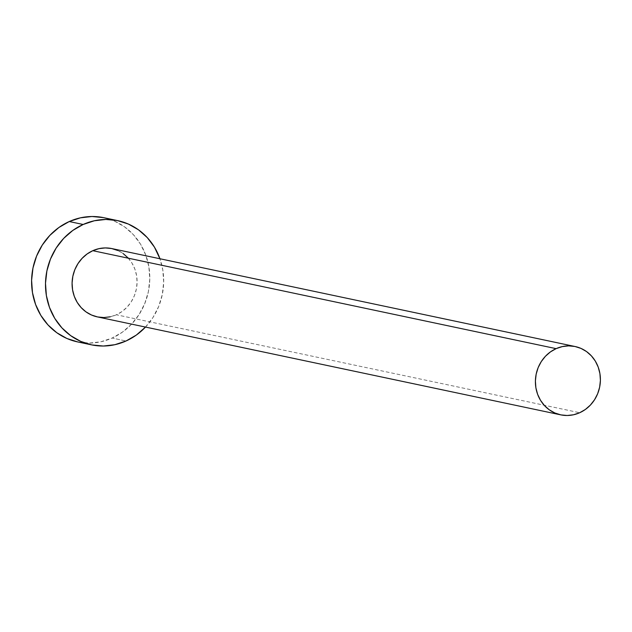 <?xml version="1.0" encoding="UTF-8"?>
<svg xmlns="http://www.w3.org/2000/svg" width="632" height="632" viewBox="0 0 632 632"><rect width="100%" height="100%" fill="white"/><g stroke="black" fill="none" stroke-linecap="round" stroke-linejoin="round"><path stroke-width="0.47" stroke-dasharray="3.16 2.37" d="M128.067 257.903L132.001 263.141L134.885 269.137L136.599 275.647L137.089 282.433L136.33 289.227L134.347 295.776L131.219 301.82L127.072 307.136L122.063 311.513L116.375 314.776L579.694 412.728L116.375 314.776A34.918 32.398 101.9 0 0 137.01 279.123A34.918 32.398 101.9 0 0 111.809 248.573M103.466 217.613L114.479 221.113L124.575 226.864L133.376 234.654L140.525 244.173L145.771 255.067L148.891 266.909L149.776 279.241L148.394 291.605L144.791 303.502L139.111 314.499L131.575 324.161L122.458 332.116L112.125 338.057L100.97 341.762L89.412 343.089L77.594 341.912A63.484 58.902 101.9 0 0 112.125 338.057L126.021 340.996L112.125 338.057A63.484 58.902 101.9 0 0 149.634 273.237A63.484 58.902 101.9 0 0 103.822 217.692M145.471 327.1L153.015 317.438L158.695 306.441L162.298 294.536L163.68 282.18L162.787 269.848L159.935 258.749A63.484 58.902 -78.1 0 1 145.494 327.068M97.565 316.94L97.383 316.901A34.918 32.398 101.9 0 0 116.375 314.776L110.245 316.814M117.67 250.462L123.224 253.622"/><path stroke-width="0.95" d="M575.12 346.526L111.809 248.573A34.918 32.398 101.9 0 0 92.801 250.691L556.113 348.643A34.918 32.398 -78.1 0 1 575.12 346.526A34.918 32.398 -78.1 0 1 600.321 377.075A34.918 32.398 -78.1 0 1 579.694 412.728A34.918 32.398 -78.1 0 1 560.679 414.845A34.918 32.398 -78.1 0 1 535.486 384.296A34.918 32.398 -78.1 0 1 556.113 348.643L92.801 250.691L98.94 248.653L105.291 247.926L111.619 248.534L117.67 250.462M117.718 220.631L103.822 217.692A63.484 58.902 101.9 0 0 69.251 221.54L83.155 224.478A63.484 58.902 -78.1 0 1 117.718 220.631A63.484 58.902 -78.1 0 1 159.935 258.749L154.429 247.112L147.272 237.593L138.479 229.803L128.375 224.052L117.362 220.552L105.86 219.446L94.31 220.773L83.155 224.478L69.251 221.54A63.484 58.902 101.9 0 0 31.742 286.359A63.484 58.902 101.9 0 0 77.562 341.904L91.458 344.843A63.484 58.902 -78.1 0 1 45.646 289.298A63.484 58.902 -78.1 0 1 83.155 224.478L72.822 230.419L63.706 238.375L56.169 248.036L50.481 259.033L46.887 270.93L45.496 283.294L46.389 295.626L49.509 307.468L54.747 318.362L61.904 327.882L70.697 335.671L80.801 341.422L91.814 344.922L103.316 346.028L114.866 344.701L126.021 340.996A63.484 58.902 -78.1 0 1 91.458 344.843M145.494 327.068A63.484 58.902 -78.1 0 1 126.021 340.996L136.354 335.055L145.494 327.068M110.245 316.814L103.885 317.548L97.565 316.94L91.506 315.012L85.952 311.853L81.109 307.563L77.175 302.333L74.292 296.337L72.577 289.827L72.088 283.041L72.854 276.247L74.829 269.698L77.957 263.655L82.105 258.338L87.113 253.961L92.801 250.691A34.918 32.398 101.9 0 0 72.166 286.343A34.918 32.398 101.9 0 0 97.368 316.893L560.679 414.845M123.224 253.622L128.067 257.903M103.466 217.613L91.964 216.507L80.414 217.835L69.251 221.54L58.918 227.481L49.809 235.436L42.265 245.098L36.585 256.094L32.983 267.992L31.6 280.355L32.485 292.687L35.613 304.529L40.851 315.423L48.008 324.943L56.801 332.732L66.897 338.483L77.91 341.983M556.113 348.643L550.425 351.906L545.416 356.282L541.269 361.599L538.14 367.642L536.165 374.191L535.399 380.985L535.889 387.772L537.611 394.281L540.486 400.277L544.428 405.515L549.263 409.797L554.817 412.957L560.876 414.884L567.196 415.493L573.556 414.766L579.694 412.728L585.374 409.457L590.383 405.08L594.53 399.764L597.659 393.72L599.642 387.171L600.4 380.377L599.91 373.591L598.196 367.081L595.312 361.085L591.378 355.856L586.536 351.566L580.982 348.406L574.93 346.478L568.603 345.87L562.251 346.605L556.113 348.643"/></g></svg>

